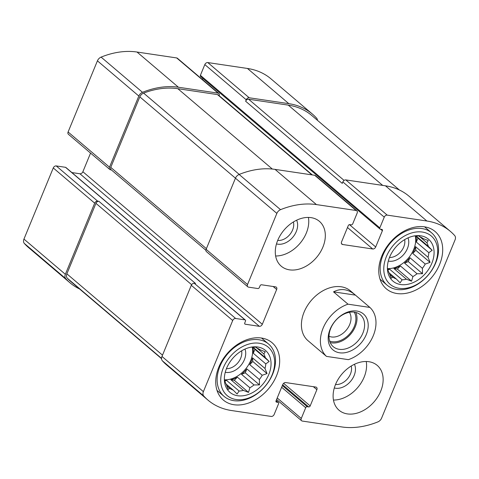 <?xml version="1.0" encoding="UTF-8"?>
<svg xmlns="http://www.w3.org/2000/svg" width="479" height="479" viewBox="0 0 479 479"><rect width="100%" height="100%" fill="white"/><g stroke="black" fill="none" stroke-linecap="round" stroke-linejoin="round"><path stroke-width="0.72" d="M293.399 221.969A13.526 9.76 -49.6 0 1 289.681 234.716A13.526 9.76 -49.6 0 1 277.694 240.434M351.221 366.028A13.526 9.76 -49.6 0 1 347.509 378.781A13.526 9.76 -49.6 0 1 335.522 384.493M90.561 153.106L82.879 171.739A2.617 1.892 130.4 0 1 79.915 173.763L259.343 326.319L245.29 324.223A1.311 0.946 130.4 0 1 244.919 324.061A1.311 0.946 130.4 0 1 244.763 322.918L245.482 321.175A1.311 0.946 130.4 0 0 245.326 320.032L65.892 167.476A1.311 0.946 130.4 0 0 65.521 167.309L56.241 165.932L97.644 201.132A2.617 1.892 130.4 0 0 94.68 203.156L65.36 274.299A5.233 3.778 130.4 0 0 65.713 278.622A83.43 60.216 130.4 0 0 69.976 282.784A83.43 60.216 130.4 0 0 79.58 288.993M56.241 165.932A2.617 1.892 130.4 0 0 53.271 167.949L23.95 239.093A5.233 3.778 130.4 0 0 24.309 243.422A83.43 60.216 130.4 0 0 28.572 247.577L69.976 282.784M317.451 120.325A5.233 3.778 130.4 0 0 316.667 118.229A83.43 60.216 130.4 0 0 312.404 114.074A83.43 60.216 130.4 0 0 288.849 103.668L249.194 97.77A2.617 1.892 130.4 0 0 246.23 99.788L245.631 101.243L342.251 183.385L342.85 181.936L384.254 217.143L379.829 227.872A1.311 0.946 130.4 0 0 379.991 229.022A1.311 0.946 130.4 0 0 380.356 229.184L381.865 229.405A1.311 0.946 130.4 0 1 382.23 229.573A1.311 0.946 130.4 0 1 382.392 230.716L375.692 246.96A2.617 1.892 130.4 0 1 372.728 248.984L342.611 244.5A2.617 1.892 130.4 0 1 341.874 244.176A2.617 1.892 130.4 0 1 341.563 241.883L348.257 225.639A1.311 0.946 130.4 0 1 349.736 224.627L351.245 224.849A1.311 0.946 130.4 0 0 352.724 223.843L357.148 213.107A2.617 1.892 130.4 0 0 356.837 210.814A2.617 1.892 130.4 0 0 356.101 210.491L316.445 204.587A83.43 60.216 130.4 0 0 280.532 209.67A5.233 3.778 130.4 0 0 276.856 213.394L247.529 284.538A2.617 1.892 130.4 0 0 247.841 286.831A2.617 1.892 130.4 0 0 248.583 287.155L257.87 288.538A1.311 0.946 130.4 0 0 259.349 287.526L260.067 285.789A1.311 0.946 130.4 0 1 261.552 284.777L275.605 286.867A2.617 1.892 130.4 0 1 276.347 287.196A2.617 1.892 130.4 0 1 276.658 289.484L262.312 324.295A2.617 1.892 130.4 0 1 259.343 326.319M312.404 114.074L271 78.867A83.43 60.216 130.4 0 0 247.439 68.461L207.79 62.563A2.617 1.892 130.4 0 0 204.82 64.587L200.402 75.317A1.311 0.946 130.4 0 0 200.557 76.466L379.991 229.022M219.148 95.704A2.617 1.892 130.4 0 0 218.813 93.465A2.617 1.892 130.4 0 0 218.071 93.136L178.422 87.238A83.43 60.216 130.4 0 0 142.502 92.315A5.233 3.778 130.4 0 0 138.832 96.045L109.505 167.189A2.617 1.892 130.4 0 0 109.817 169.482A2.617 1.892 130.4 0 0 110.559 169.806L111.379 169.931M218.813 93.465L177.404 58.258A2.617 1.892 130.4 0 0 176.667 57.935L137.012 52.031A83.43 60.216 130.4 0 0 101.099 57.115A5.233 3.778 130.4 0 0 97.423 60.839L68.096 131.982A2.617 1.892 130.4 0 0 68.413 134.276L109.817 169.482M97.644 201.132L98.902 201.318L195.516 283.466L194.264 283.281A2.617 1.892 130.4 0 0 191.301 285.298L232.704 320.505L203.383 391.648A5.233 3.778 130.4 0 0 203.737 395.977A83.43 60.216 130.4 0 0 208 400.133A83.43 60.216 130.4 0 0 231.561 410.539L271.21 416.437A2.617 1.892 130.4 0 0 274.18 414.413L278.598 403.683A1.311 0.946 130.4 0 0 278.443 402.534A1.311 0.946 130.4 0 0 278.077 402.372L276.569 402.15A1.311 0.946 130.4 0 1 276.197 401.989A1.311 0.946 130.4 0 1 276.042 400.839L282.736 384.595A2.617 1.892 130.4 0 1 285.706 382.571L315.823 387.056A2.617 1.892 130.4 0 1 316.559 387.379A2.617 1.892 130.4 0 1 316.87 389.672L310.176 405.917A1.311 0.946 130.4 0 1 308.692 406.928L307.189 406.707A1.311 0.946 130.4 0 0 305.704 407.713L301.285 418.448A2.617 1.892 130.4 0 0 301.596 420.742A2.617 1.892 130.4 0 0 302.333 421.065L341.988 426.969A83.43 60.216 130.4 0 0 377.901 421.885A5.233 3.778 130.4 0 0 381.577 418.161L455.05 239.907A5.233 3.778 130.4 0 0 454.691 235.578A83.43 60.216 130.4 0 0 450.428 231.423A83.43 60.216 130.4 0 0 426.873 221.017L387.218 215.119A2.617 1.892 130.4 0 0 384.254 217.143M245.326 320.032A1.311 0.946 130.4 0 0 244.955 319.864L235.668 318.487A2.617 1.892 130.4 0 0 232.704 320.505M208 400.133L166.596 364.926A83.43 60.216 130.4 0 1 162.333 360.771A5.233 3.778 130.4 0 1 161.974 356.448L191.301 285.298M450.428 231.423L409.024 196.216A83.43 60.216 130.4 0 0 385.469 185.816L426.873 221.017M342.85 181.936A2.617 1.892 130.4 0 1 345.814 179.912L385.469 185.816M202.851 78.418L202.401 79.508M356.837 210.814L315.427 175.607A2.617 1.892 130.4 0 0 314.691 175.284L356.101 210.491M247.841 286.831L206.437 251.625A2.617 1.892 130.4 0 1 206.126 249.331L235.446 178.188A5.233 3.778 130.4 0 1 239.123 174.464A83.43 60.216 130.4 0 1 275.036 169.38L314.691 175.284M79.915 173.763L71.886 172.566M322.894 247.11A29.447 21.256 130.4 0 0 319.379 221.316A29.447 21.256 130.4 0 0 311.063 217.64A29.447 21.256 130.4 0 0 280.472 234.991A29.447 21.256 130.4 0 0 281.227 266.18A29.447 21.256 130.4 0 0 322.894 247.11M380.715 391.169A29.447 21.256 130.4 0 0 377.201 365.375A29.447 21.256 130.4 0 0 335.539 384.445A29.447 21.256 130.4 0 0 339.054 410.24A29.447 21.256 130.4 0 0 380.715 391.169M218.837 367.082A37.625 27.159 -49.6 0 1 272.072 342.713A37.625 27.159 -49.6 0 1 268.39 388.966A37.625 27.159 -49.6 0 1 223.328 400.043A37.625 27.159 -49.6 0 1 218.837 367.082M381.871 255.882A37.625 27.159 -49.6 0 1 435.106 231.513A37.625 27.159 -49.6 0 1 431.423 277.766A37.625 27.159 -49.6 0 1 386.361 288.843A37.625 27.159 -49.6 0 1 381.871 255.882M369.896 307.434A32.722 23.615 -49.6 0 1 373.291 335.647A32.722 23.615 -49.6 0 1 348.377 359.645L326.492 356.394A32.722 23.615 -49.6 0 1 323.097 328.181A32.722 23.615 -49.6 0 1 348.017 304.177L369.896 307.434L350.406 290.849A32.722 23.615 130.4 0 0 304.117 312.045A32.722 23.615 130.4 0 0 308.021 340.707L312.799 344.748M98.902 201.318A2.617 1.892 130.4 0 0 95.938 203.341L66.874 273.844A5.233 3.778 130.4 0 0 67.294 278.239A83.43 60.216 130.4 0 0 70.575 281.335L161.549 358.675M312.332 174.931L218.214 94.914A2.617 1.892 130.4 0 0 217.478 94.591L177.823 88.687A83.43 60.216 130.4 0 0 143.604 93.106A5.233 3.778 130.4 0 0 139.82 96.872L110.763 167.375A2.617 1.892 130.4 0 0 111.074 169.668L205.91 250.295M399.42 190.007L311.805 115.523A83.43 60.216 130.4 0 0 288.25 105.117L248.595 99.219A2.617 1.892 130.4 0 0 245.631 101.243M389.655 257.043A27.483 19.837 -49.6 0 1 415.85 235.722A27.483 19.837 -49.6 0 1 433.896 255.57A27.483 19.837 -49.6 0 1 409.916 283.778A27.483 19.837 -49.6 0 1 387.421 269.162A27.483 19.837 -49.6 0 1 389.655 257.043M386.391 256.558A31.74 22.908 -49.6 0 1 432.95 237.62A31.74 22.908 -49.6 0 1 412.862 286.358A31.74 22.908 -49.6 0 1 386.391 256.558M387.385 268.479L387.768 269.396A24.537 17.711 -49.6 0 0 389.235 273.048L391.277 278.167L392.918 277.191L389.786 274.527M406.431 279.203L393.942 268.581L397.325 269.084L411.563 281.185L406.431 279.203A24.537 17.711 -49.6 0 1 402.12 279.814L400.121 282.82L396.253 278.946A24.537 17.711 -49.6 0 1 392.918 277.191M411.563 281.185L412.91 276.569L400.414 265.947A24.537 17.711 130.4 0 1 393.942 268.581M417.041 273.748L404.551 263.127L408.288 261.606L422.526 273.707L417.041 273.748A24.537 17.711 -49.6 0 1 412.91 276.569M422.526 273.707L422.394 268.318L409.898 257.696A24.537 17.711 130.4 0 1 404.551 263.127M425.244 264.049L412.748 253.421L415.838 250.289L430.07 262.39L425.244 264.049A24.537 17.711 -49.6 0 1 422.394 268.318M430.07 262.39L428.034 257.271L415.544 246.649A24.537 17.711 130.4 0 1 412.748 253.421M428.831 252.696L416.341 242.075L417.951 238.159L432.19 250.266L428.831 252.696A24.537 17.711 -49.6 0 1 428.034 257.271M432.19 250.266L428.322 246.392L415.976 235.89M413.97 235.967L419.448 235.925L419.832 236.836A24.537 17.711 -49.6 0 1 423.173 238.59L428.298 240.578L426.855 242.733A24.537 17.711 -49.6 0 1 428.322 246.392M415.311 235.907A24.537 17.711 -49.6 0 1 408.312 258.205A24.537 17.711 -49.6 0 1 387.409 268.593M419.832 236.836L418.736 235.907M426.855 242.733L419.975 236.889M416.341 242.075A24.537 17.711 130.4 0 0 415.862 235.896M402.12 279.814L389.625 269.192A24.537 17.711 130.4 0 1 387.631 269.144M396.253 278.946L389.164 272.916M408.012 237.883A16.358 11.807 -49.6 0 1 403.857 254.331A16.358 11.807 -49.6 0 1 388.289 261.079M404.665 239.62A13.526 9.76 -49.6 0 1 400.803 251.738A13.526 9.76 -49.6 0 1 389.469 257.498M383.002 255.085A34.356 24.794 -49.6 0 1 431.609 232.83A34.356 24.794 -49.6 0 1 428.244 275.066A34.356 24.794 -49.6 0 1 387.104 285.179A34.356 24.794 -49.6 0 1 383.002 255.085M226.615 368.243A27.483 19.837 -49.6 0 1 252.816 346.922A27.483 19.837 -49.6 0 1 270.857 366.77A27.483 19.837 -49.6 0 1 246.877 394.977A27.483 19.837 -49.6 0 1 224.388 380.362A27.483 19.837 -49.6 0 1 226.615 368.243M223.352 367.758A31.74 22.908 -49.6 0 1 269.916 348.82A31.74 22.908 -49.6 0 1 249.828 397.558A31.74 22.908 -49.6 0 1 223.352 367.758M224.352 379.679L224.735 380.595A24.537 17.711 -49.6 0 0 226.202 384.248L228.238 389.367L229.884 388.391L226.747 385.727M243.398 390.403L230.902 379.781L234.291 380.284L248.523 392.385L243.398 390.403A24.537 17.711 -49.6 0 1 239.081 391.02L237.087 394.019L233.219 390.146A24.537 17.711 -49.6 0 1 229.884 388.391M248.523 392.385L249.87 387.768L237.38 377.147A24.537 17.711 130.4 0 1 230.902 379.781M254.008 384.948L241.512 374.327L245.254 372.806L259.486 384.906L254.008 384.948A24.537 17.711 -49.6 0 1 249.87 387.768M259.486 384.906L259.361 379.518L246.865 368.896A24.537 17.711 130.4 0 1 241.512 374.327M262.205 375.249L249.715 364.627L252.804 361.489L267.037 373.59L262.205 375.249A24.537 17.711 -49.6 0 1 259.361 379.518M267.037 373.59L265.001 368.471L252.505 357.849A24.537 17.711 130.4 0 1 249.715 364.627M265.797 363.896L253.301 353.274L254.918 349.359L269.15 361.465L265.797 363.896A24.537 17.711 -49.6 0 1 265.001 368.471M269.15 361.465L265.282 357.591L252.936 347.095M250.936 347.167L256.415 347.125L256.798 348.035A24.537 17.711 -49.6 0 1 260.133 349.79L265.264 351.778L263.815 353.933A24.537 17.711 -49.6 0 1 265.282 357.591M252.271 347.107A24.537 17.711 -49.6 0 1 245.272 369.405A24.537 17.711 -49.6 0 1 224.376 379.793M256.798 348.035L255.702 347.107M263.815 353.933L256.942 348.089M253.301 353.274A24.537 17.711 130.4 0 0 252.822 347.095M239.081 391.02L226.591 380.398A24.537 17.711 130.4 0 1 224.597 380.344M233.219 390.146L226.124 384.116M244.979 349.083A16.358 11.807 -49.6 0 1 240.823 365.531A16.358 11.807 -49.6 0 1 225.256 372.279M241.632 350.82A13.526 9.76 -49.6 0 1 237.77 362.938A13.526 9.76 -49.6 0 1 226.429 368.698M219.963 366.285A34.356 24.794 -49.6 0 1 268.569 344.03A34.356 24.794 -49.6 0 1 265.21 386.266A34.356 24.794 -49.6 0 1 224.064 396.378A34.356 24.794 -49.6 0 1 219.963 366.285M366.237 361.489A29.447 21.256 -49.6 0 1 333.456 400.043M354.442 364.274A16.358 11.807 -49.6 0 1 350.562 381.374A16.358 11.807 -49.6 0 1 334.306 387.954M308.41 217.43A29.447 21.256 -49.6 0 1 275.629 255.984M296.615 220.214A16.358 11.807 -49.6 0 1 292.735 237.315A16.358 11.807 -49.6 0 1 276.485 243.895M252.804 361.489L252.505 357.849M245.254 372.806L246.865 368.896M234.291 380.284L237.38 377.147M224.873 381.092L226.591 380.398M254.918 349.359L252.9 347.095M415.838 250.289L415.544 246.649M408.288 261.606L409.898 257.696M397.325 269.084L400.414 265.947M387.906 269.893L389.625 269.192M417.951 238.159L415.94 235.896M326.492 356.394L312.386 344.419M348.017 304.177L333.522 291.861L355.4 295.112M354.777 294.561C347.892 288.999 340.809 288.095 333.522 291.861M339.587 352.795A23.555 17.005 -49.6 0 1 336.851 319.14A23.555 17.005 -49.6 0 1 368.147 323.798A23.555 17.005 -49.6 0 1 339.587 352.795M339.162 349.305A20.938 15.112 -49.6 0 1 333.252 346.694A20.938 15.112 -49.6 0 1 335.3 320.948A20.938 15.112 -49.6 0 1 360.376 314.787A20.938 15.112 -49.6 0 1 360.915 336.971A20.938 15.112 -49.6 0 1 339.162 349.305M355.825 312.452A20.938 15.112 -49.6 0 1 351.311 333.378A20.938 15.112 -49.6 0 1 331.57 342.85A20.938 15.112 -49.6 0 1 330.211 342.575M354.262 312.146A19.633 14.166 -49.6 0 1 351.035 332.192A19.633 14.166 -49.6 0 1 332.049 341.689A19.633 14.166 -49.6 0 1 329.66 341.078M349.401 312.296A16.088 11.61 -49.6 0 1 347.245 328.887A16.088 11.61 -49.6 0 1 331.474 336.959A16.088 11.61 -49.6 0 1 329.025 336.258M53.271 167.949L94.68 203.156M23.95 239.093L65.36 274.299M24.309 243.422L65.713 278.622M247.439 68.461L288.849 103.668M207.79 62.563L249.194 97.77M204.82 64.587L246.23 99.788M176.667 57.935L218.071 93.136M137.012 52.031L178.422 87.238M101.099 57.115L142.502 92.315M97.423 60.839L138.832 96.045M68.096 131.982L109.505 167.189M194.264 283.281L235.668 318.487M161.974 356.448L203.383 391.648M162.333 360.771L203.737 395.977M276.102 400.695L278.077 402.372M275.976 401.647L276.569 402.15M313.362 386.691L316.87 389.672M283.622 383.344L310.176 405.917M282.658 384.793L308.692 406.928M282.335 385.571L307.189 406.707M281.64 387.254L305.704 407.713M277.221 397.989L301.285 418.448M345.814 179.912L387.218 215.119M200.402 75.317L379.829 227.872M380.631 229.225L382.392 230.716M349.43 224.633L375.692 246.96M347.485 227.513L372.728 248.984M341.431 243.5L342.611 244.5M275.036 169.38L316.445 204.587M239.123 174.464L280.532 209.67M139.82 96.872L276.856 213.394M206.126 249.331L247.529 284.538M273.144 286.502L276.658 289.484M82.879 171.739L262.312 324.295M244.703 323.726L245.29 324.223M65.521 167.309L244.955 319.864M95.938 203.341L191.624 284.7M66.874 273.844L162.507 355.155M67.294 278.239L161.543 358.37M217.478 94.591L311.901 174.865M177.823 88.687L272.341 169.051M143.604 93.106L239.243 174.416M110.763 167.375L206.395 248.679M248.595 99.219L344.084 180.403M288.25 105.117L382.673 185.397M276.149 400.582L278.443 402.534M276.599 399.492L301.596 420.742M431.609 232.83L424.55 226.83M387.104 285.179L380.045 279.179M268.569 344.03L261.51 338.03M224.064 396.378L217.005 390.379"/></g></svg>
